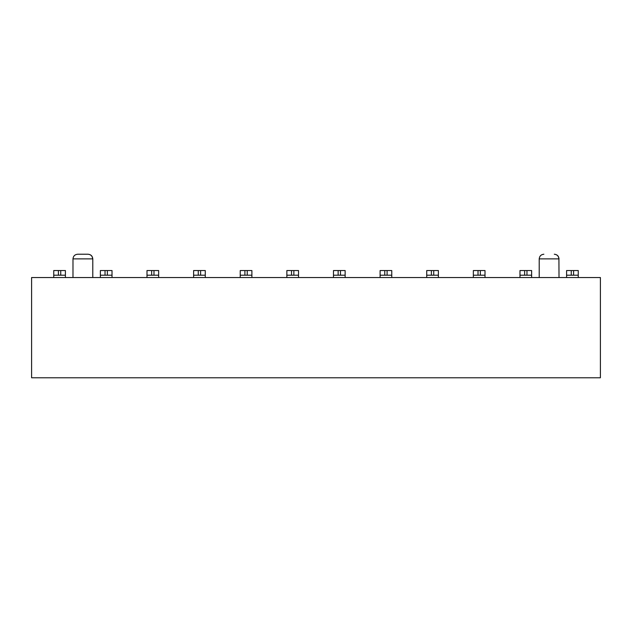 <?xml version="1.0" encoding="UTF-8"?>
<svg xmlns="http://www.w3.org/2000/svg" width="632" height="632" viewBox="0 0 632 632"><rect width="100%" height="100%" fill="white"/><g stroke="black" fill="none" stroke-linecap="round" stroke-linejoin="round"><path stroke-width="0.95" d="M92.683 258.883C92.391 256.079 90.85 254.522 88.069 254.222L77.641 254.222C74.829 254.522 73.273 256.079 72.98 258.883L92.793 258.883C92.493 256.079 90.945 254.522 88.132 254.222L88.069 254.222C90.85 254.522 92.391 256.079 92.683 258.883L72.98 258.883C73.273 256.079 74.829 254.522 77.641 254.222L88.132 254.222C90.945 254.522 92.493 256.079 92.793 258.883L92.683 258.883M72.98 258.883L72.98 277.535L72.98 258.883M92.793 277.535L92.793 258.883L92.793 277.535M31.6 377.778L31.6 277.535L31.6 377.778L600.4 377.778L600.4 277.535L31.6 277.535L600.4 277.535L600.4 377.778L31.6 377.778M539.207 258.883L539.207 277.535L539.207 258.883L558.917 258.883L539.207 258.883C539.507 256.079 541.055 254.522 543.868 254.222C541.055 254.522 539.507 256.079 539.207 258.883M559.02 277.535L558.917 258.883L559.02 277.535M554.359 254.222L554.303 254.222C557.084 254.522 558.617 256.079 558.917 258.883C558.617 256.079 557.084 254.522 554.303 254.222L554.359 254.222C557.171 254.522 558.728 256.079 559.02 258.883C558.728 256.079 557.171 254.522 554.359 254.222L554.303 254.222M473.352 277.535L473.352 270.543L485.005 270.543L485.005 277.535L485.005 275.204L473.352 275.204L473.352 277.535M438.387 275.204L438.387 277.535L438.387 275.204L426.726 275.204L426.726 277.535L426.726 270.543L438.387 270.543L438.387 275.204L438.387 270.543L433.726 270.543L433.726 275.204L438.387 275.204M391.761 275.204L391.761 277.535L391.761 275.204L380.108 275.204L380.108 277.535L380.108 270.543L391.761 270.543L391.761 275.204L391.761 270.543L387.1 270.543L387.1 275.204L391.761 275.204M345.143 275.204L345.143 277.535L345.143 275.204L333.483 275.204L333.483 277.535L333.483 270.543L345.143 270.543L345.143 275.204L345.143 270.543L340.474 270.543L340.474 275.204L345.143 275.204M298.517 275.204L298.517 277.535L298.517 275.204L286.857 275.204L286.857 277.535L286.857 270.543L298.517 270.543L298.517 275.204L298.517 270.543L293.856 270.543L293.856 275.204L298.517 275.204M251.892 275.204L251.892 277.535L251.892 275.204L240.239 275.204L240.239 277.535L240.239 270.543L251.892 270.543L251.892 275.204L251.892 270.543L247.231 270.543L247.231 275.204L251.892 275.204M205.274 275.204L205.274 277.535L205.274 275.204L193.613 275.204L193.613 277.535L193.613 270.543L205.274 270.543L205.274 275.204L205.274 270.543L200.605 270.543L200.605 275.204L205.274 275.204M158.648 275.204L158.648 277.535L158.648 275.204L146.995 275.204L146.995 277.535L146.995 270.543L158.648 270.543L158.648 275.204L158.648 270.543L153.987 270.543L153.987 275.204L158.648 275.204M578.256 275.204L578.256 277.535L578.256 275.204L566.596 275.204L566.596 277.535L566.596 270.543L578.256 270.543L578.256 275.204L578.256 270.543L573.595 270.543L573.595 275.204L578.256 275.204M531.631 275.204L531.631 277.535L531.631 275.204L519.978 275.204L519.978 277.535L519.978 270.543L531.631 270.543L531.631 275.204L531.631 270.543L526.97 270.543L526.97 275.204L531.631 275.204M112.022 275.204L112.022 277.535L112.022 275.204L100.37 275.204L100.37 277.535L100.37 270.543L112.022 270.543L112.022 275.204L112.022 270.543L107.361 270.543L107.361 275.204L112.022 275.204M65.404 275.204L65.404 277.535L65.404 275.204L53.744 275.204L53.744 277.535L53.744 270.543L65.404 270.543L65.404 275.204L65.404 270.543L60.743 270.543L60.743 275.204L65.404 275.204M473.352 270.543L473.352 275.204L478.013 275.204L478.013 270.543L473.352 270.543M426.726 270.543L426.726 275.204L431.395 275.204L431.395 270.543L426.726 270.543M380.108 270.543L380.108 275.204L384.77 275.204L384.77 270.543L380.108 270.543M333.483 270.543L333.483 275.204L338.144 275.204L338.144 270.543L333.483 270.543M286.857 270.543L286.857 275.204L291.526 275.204L291.526 270.543L286.857 270.543M240.239 270.543L240.239 275.204L244.9 275.204L244.9 270.543L240.239 270.543M193.613 270.543L193.613 275.204L198.274 275.204L198.274 270.543L193.613 270.543M146.995 270.543L146.995 275.204L151.656 275.204L151.656 270.543L146.995 270.543M566.596 270.543L566.596 275.204L571.257 275.204L571.257 270.543L566.596 270.543M519.978 270.543L519.978 275.204L524.639 275.204L524.639 270.543L519.978 270.543M485.005 275.204L485.005 270.543L480.344 270.543L480.344 275.204L485.005 275.204M100.37 270.543L100.37 275.204L105.03 275.204L105.03 270.543L100.37 270.543M53.744 270.543L53.744 275.204L58.405 275.204L58.405 270.543L53.744 270.543M480.344 270.543L478.013 270.543L478.013 275.204L480.344 275.204L480.344 270.543M433.726 270.543L431.395 270.543L431.395 275.204L433.726 275.204L433.726 270.543M387.1 270.543L384.77 270.543L384.77 275.204L387.1 275.204L387.1 270.543M340.474 270.543L338.144 270.543L338.144 275.204L340.474 275.204L340.474 270.543M293.856 270.543L291.526 270.543L291.526 275.204L293.856 275.204L293.856 270.543M247.231 270.543L244.9 270.543L244.9 275.204L247.231 275.204L247.231 270.543M200.605 270.543L198.274 270.543L198.274 275.204L200.605 275.204L200.605 270.543M153.987 270.543L151.656 270.543L151.656 275.204L153.987 275.204L153.987 270.543M573.595 270.543L571.257 270.543L571.257 275.204L573.595 275.204L573.595 270.543M526.97 270.543L524.639 270.543L524.639 275.204L526.97 275.204L526.97 270.543M107.361 270.543L105.03 270.543L105.03 275.204L107.361 275.204L107.361 270.543M60.743 270.543L58.405 270.543L58.405 275.204L60.743 275.204L60.743 270.543"/></g></svg>
